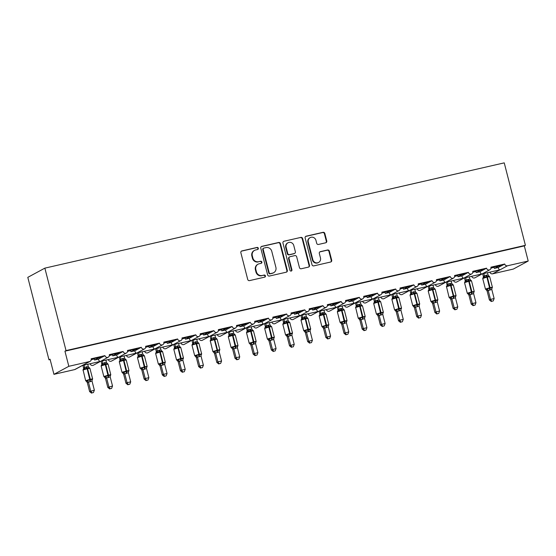 <?xml version="1.0" encoding="UTF-8"?>
<svg xmlns="http://www.w3.org/2000/svg" width="556" height="556" viewBox="0 0 556 556"><rect width="100%" height="100%" fill="white"/><g stroke="black" fill="none" stroke-linecap="round" stroke-linejoin="round"><path stroke-width="0.83" d="M258.331 248.247A1.077 1.022 61.6 0 0 257.067 247.434L241.902 250.909A1.536 1.46 61.6 0 0 240.859 252.723L247.719 279.453A1.536 1.46 61.6 0 0 249.533 280.613L264.691 277.138A1.077 1.022 61.6 0 0 265.42 275.866A1.077 1.022 61.6 0 0 264.156 275.06L262.196 275.505A4.921 4.67 61.6 0 1 256.406 271.801L255.836 269.577A4.921 4.67 61.6 0 1 259.186 263.773L261.146 263.329A1.077 1.022 61.6 0 0 261.876 262.057A1.077 1.022 61.6 0 0 260.611 261.25L258.651 261.695A4.921 4.67 61.6 0 1 252.862 257.991L252.292 255.767A4.921 4.67 61.6 0 1 255.635 249.964L257.602 249.519A1.077 1.022 61.6 0 0 258.331 248.247M257.609 249.512A1.077 1.022 61.6 0 0 256.629 247.67L241.464 251.145A1.536 1.46 61.6 0 0 241.346 251.18M264.705 277.131A1.077 1.022 61.6 0 0 263.718 275.296L262.196 275.505M261.153 263.322A1.077 1.022 61.6 0 0 260.173 261.487L258.651 261.695M325.712 242.791A1.536 1.46 61.6 0 0 326.761 240.977L324.836 233.478A1.536 1.46 61.6 0 0 323.022 232.325L306.189 236.182A1.536 1.46 61.6 0 0 305.14 237.989L312.006 264.719A1.536 1.46 61.6 0 0 313.813 265.879L330.653 262.022A1.536 1.46 61.6 0 0 331.696 260.208L329.367 251.152A1.536 1.46 61.6 0 0 327.56 249.991L320.353 251.646A1.536 1.46 61.6 0 0 319.311 253.46L320.464 257.949A4.114 3.899 61.6 0 1 318.602 262.446A4.114 3.899 61.6 0 1 312.833 259.701L308.309 242.103A4.114 3.899 61.6 0 1 310.172 237.607A4.114 3.899 61.6 0 1 315.947 240.352L316.698 243.285A1.536 1.46 61.6 0 0 318.505 244.445L325.712 242.791M82.344 365.535L75.199 369.392A2.349 2.231 -118.4 0 1 74.664 369.594L53.946 374.341L50.061 359.211L48.97 359.802L27.8 277.354L44.862 268.138L66.032 350.593L64.941 351.183L68.826 366.307L89.537 361.56A2.349 2.231 -118.4 0 0 91.135 358.794L104.945 355.631A2.349 2.231 61.6 0 0 108.246 357.195A2.349 2.231 61.6 0 0 109.31 354.631L123.119 351.461A2.349 2.231 61.6 0 0 126.414 353.032A2.349 2.231 61.6 0 0 127.477 350.468L141.293 347.298A2.349 2.231 61.6 0 0 144.588 348.869A2.349 2.231 61.6 0 0 145.651 346.298L159.461 343.135A2.349 2.231 61.6 0 0 162.762 344.706A2.349 2.231 61.6 0 0 163.825 342.135L177.635 338.972A2.349 2.231 61.6 0 0 180.929 340.543A2.349 2.231 61.6 0 0 181.993 337.972L195.802 334.809A2.349 2.231 61.6 0 0 199.104 336.373A2.349 2.231 61.6 0 0 200.167 333.808L213.977 330.646A2.349 2.231 61.6 0 0 217.271 332.21A2.349 2.231 61.6 0 0 218.334 329.645L232.151 326.476A2.349 2.231 61.6 0 0 235.445 328.047A2.349 2.231 61.6 0 0 236.508 325.482L250.318 322.313A2.349 2.231 61.6 0 0 253.619 323.884A2.349 2.231 61.6 0 0 254.683 321.312L268.492 318.15A2.349 2.231 61.6 0 0 271.787 319.721A2.349 2.231 61.6 0 0 272.85 317.149L286.66 313.987A2.349 2.231 61.6 0 0 289.961 315.558A2.349 2.231 61.6 0 0 291.024 312.986L304.834 309.824A2.349 2.231 61.6 0 0 308.135 311.388A2.349 2.231 61.6 0 0 309.199 308.823L323.008 305.654A2.349 2.231 61.6 0 0 326.302 307.225A2.349 2.231 61.6 0 0 327.366 304.66L341.175 301.491A2.349 2.231 61.6 0 0 344.477 303.062A2.349 2.231 61.6 0 0 345.54 300.49L359.35 297.328A2.349 2.231 61.6 0 0 362.644 298.899A2.349 2.231 61.6 0 0 363.707 296.327L377.517 293.165A2.349 2.231 61.6 0 0 380.818 294.736A2.349 2.231 61.6 0 0 381.882 292.164L395.691 289.002A2.349 2.231 61.6 0 0 398.993 290.566A2.349 2.231 61.6 0 0 400.056 288.001L413.866 284.839A2.349 2.231 61.6 0 0 417.16 286.403A2.349 2.231 61.6 0 0 418.223 283.838L432.033 280.669A2.349 2.231 61.6 0 0 435.334 282.24A2.349 2.231 61.6 0 0 436.397 279.675L450.207 276.506A2.349 2.231 61.6 0 0 453.501 278.076A2.349 2.231 61.6 0 0 454.565 275.505L468.381 272.343A2.349 2.231 61.6 0 0 471.676 273.913A2.349 2.231 61.6 0 0 472.739 271.342L486.549 268.18A2.349 2.231 61.6 0 0 489.85 269.75A2.349 2.231 61.6 0 0 490.913 267.179L504.723 264.017A2.349 2.231 61.6 0 0 507.482 265.782L528.2 261.035L513.327 269.069L492.609 273.816L500.046 269.799C499.295 269.896 498.676 269.139 498.197 267.54L504.723 264.017M44.862 268.138L504.236 162.866L525.406 245.314L66.032 350.593M280.453 243.646A1.536 1.46 61.6 0 0 278.646 242.492L261.813 246.35A1.536 1.46 61.6 0 0 260.764 248.164L267.631 274.893A1.536 1.46 61.6 0 0 269.438 276.047L286.27 272.19A1.536 1.46 61.6 0 0 287.32 270.376L280.453 243.646L280.015 243.882A1.536 1.46 61.6 0 0 278.209 242.729L261.376 246.586A1.536 1.46 61.6 0 0 261.25 246.621M283.998 241.262L300.838 237.405A1.536 1.46 61.6 0 1 302.645 238.566L309.504 265.295A1.536 1.46 61.6 0 1 308.462 267.109L301.255 268.756A1.536 1.46 61.6 0 1 299.448 267.603L296.668 256.761A1.536 1.46 61.6 0 0 294.854 255.6L290.079 256.698A1.536 1.46 61.6 0 0 289.03 258.505L291.928 269.792A1.077 1.022 61.6 0 1 291.441 270.974A1.077 1.022 61.6 0 1 289.933 270.251L282.955 243.076A1.536 1.46 61.6 0 1 283.998 241.262L300.838 237.405M490.913 268.374L492.248 267.658L490.983 267.943M500.595 265.4L490.983 267.617M500.678 265.726L498.35 266.255L494.347 268.423L498.197 267.54M494.013 266.908L494.124 267.339A3.447 1.056 77.1 0 1 494.347 268.423M482.205 273.872L489.85 269.75M464.038 278.042L481.878 273.962C481.128 274.059 480.509 273.309 480.023 271.703L486.549 268.18M471.703 276.311A2.349 2.231 61.6 0 0 474.97 277.778L482.115 273.92M482.017 273.948L500.046 269.799L507.482 265.782M489.871 272.148A2.349 2.231 61.6 0 0 492.609 273.816M472.739 272.544L474.073 271.821L472.808 272.106M482.427 269.57L472.808 271.78M482.511 269.889L480.182 270.418L476.172 272.586L480.023 271.703M475.839 271.078L475.95 271.502A3.447 1.056 77.1 0 1 476.172 272.586M463.843 278.111L471.676 273.913M445.863 282.205L463.704 278.132C462.953 278.222 462.335 277.472 461.855 275.866L468.381 272.343M453.529 280.474A2.349 2.231 61.6 0 0 456.803 281.948L463.947 278.09M454.565 276.707L455.906 275.984L454.641 276.276M464.253 273.733L454.641 275.943M464.336 274.052L462.008 274.588L457.998 276.749L461.855 275.866M457.671 275.241L457.776 275.665A3.447 1.056 77.1 0 1 457.998 276.749M445.669 282.274L453.501 278.076M427.696 286.368L445.53 282.295C444.779 282.385 444.168 281.635 443.681 280.029L450.207 276.506M435.362 284.637A2.349 2.231 61.6 0 0 438.628 286.111L445.773 282.253M436.397 280.87L437.732 280.148L436.467 280.439M446.079 277.896L436.467 280.106M446.162 278.215L443.841 278.751L439.831 280.912L443.681 280.029M439.497 279.404L439.608 279.828A3.447 1.056 77.1 0 1 439.831 280.912M427.501 286.437L435.334 282.24M409.522 290.531L427.362 286.458C426.612 286.555 425.993 285.798 425.507 284.192L432.033 280.669M417.188 288.8A2.349 2.231 61.6 0 0 420.454 290.274L427.599 286.416M418.223 285.033L419.565 284.311L418.293 284.602M427.911 282.059L418.293 284.276M427.995 282.378L425.667 282.914L421.656 285.075L425.507 284.192M421.33 283.567L421.434 283.991A3.447 1.056 77.1 0 1 421.656 285.075M409.327 290.6L417.16 286.403M391.348 294.694L409.188 290.621C408.438 290.719 407.819 289.961 407.339 288.362L413.866 284.839M399.013 292.963A2.349 2.231 61.6 0 0 402.287 294.437L409.431 290.579M400.056 289.196L401.39 288.474L400.125 288.766M409.737 286.222L400.125 288.439M409.821 286.542L407.492 287.077L403.489 289.245L407.339 288.362M403.156 287.73L403.267 288.154A3.447 1.056 77.1 0 1 403.489 289.245M391.16 294.77L391.758 294.478M373.18 298.857L391.021 294.784C390.27 294.882 389.652 294.124 389.165 292.525L395.691 289.002M380.846 297.133A2.349 2.231 61.6 0 0 384.113 298.6L391.257 294.743M381.882 293.359L383.216 292.644L381.951 292.929M391.57 290.385L381.951 292.602M391.653 290.712L389.325 291.24L385.315 293.408L389.165 292.525M384.981 291.893L385.093 292.324A3.447 1.056 77.1 0 1 385.315 293.408M372.986 298.933L380.818 294.736M355.006 303.027L372.847 298.947C372.096 299.045 371.477 298.294 370.998 296.689L377.517 293.165M362.672 301.296A2.349 2.231 61.6 0 0 365.945 302.763L373.09 298.906M363.707 297.529L365.049 296.807L363.784 297.099M373.396 294.555L363.784 296.765M373.479 294.875L371.151 295.403L367.141 297.571L370.998 296.689M366.814 296.063L366.918 296.487A3.447 1.056 77.1 0 1 367.141 297.571M354.811 303.096L362.644 298.899M336.839 307.19L354.672 303.117C353.922 303.208 353.31 302.457 352.824 300.852L359.35 297.328M344.498 305.459A2.349 2.231 61.6 0 0 347.771 306.933L354.916 303.076M345.54 301.693L346.875 300.97L345.61 301.262M355.221 298.718L345.61 300.928M355.305 299.038L352.984 299.573L348.973 301.734L352.824 300.852M348.64 300.226L348.751 300.65A3.447 1.056 77.1 0 1 348.973 301.734M336.644 307.26L344.477 303.062M318.664 311.353L336.505 307.28C335.755 307.371 335.136 306.62 334.649 305.015L341.175 301.491M326.33 309.623A2.349 2.231 61.6 0 0 329.597 311.096L336.741 307.239M327.366 305.856L328.7 305.133L327.435 305.425M337.054 302.881L327.435 305.091M337.138 303.201L334.809 303.736L330.799 305.897L334.649 305.015M330.466 304.389L330.577 304.813A3.447 1.056 77.1 0 1 330.799 305.897M318.47 311.423L326.302 307.225M300.49 315.516L318.331 311.443C317.58 311.541 316.962 310.783 316.482 309.178L323.008 305.654M308.156 313.786A2.349 2.231 61.6 0 0 311.43 315.259L318.574 311.402M309.199 310.019L310.533 309.296L309.268 309.588M318.88 307.044L309.268 309.261M318.963 307.364L316.635 307.899L312.625 310.067L316.482 309.178M312.298 308.552L312.409 308.976A3.447 1.056 77.1 0 1 312.625 310.067M300.296 315.586L308.135 311.388M282.323 319.679L300.157 315.606C299.406 315.704 298.794 314.946 298.308 313.348L304.834 309.824M289.989 317.949A2.349 2.231 61.6 0 0 293.255 319.422L300.4 315.565M291.024 314.182L292.359 313.459L291.094 313.751M300.713 311.207L291.094 313.424M300.789 311.527L298.468 312.062L294.458 314.23L298.308 313.348M294.124 312.715L294.235 313.139A3.447 1.056 77.1 0 1 294.458 314.23M282.128 319.756L289.961 315.558M264.149 323.842L281.989 319.769C281.239 319.867 280.62 319.109 280.141 317.511L286.66 313.987M271.815 322.119A2.349 2.231 61.6 0 0 275.088 323.585L282.226 319.728M272.85 318.345L274.191 317.629L272.926 317.914M282.538 315.37L272.926 317.587M282.622 315.697L280.293 316.225L276.283 318.393L280.141 317.511M275.957 316.885L276.061 317.309A3.447 1.056 77.1 0 1 276.283 318.393M263.954 323.919L271.787 319.721M245.974 328.012L263.815 323.94C263.064 324.03 262.446 323.279 261.966 321.674L268.492 318.15M253.64 326.282A2.349 2.231 61.6 0 0 256.914 327.755L264.058 323.891M254.683 322.515L256.017 321.792L254.752 322.084M264.364 319.54L254.752 321.75M264.447 319.86L262.126 320.388L258.116 322.556L261.966 321.674M257.782 321.048L257.894 321.472A3.447 1.056 77.1 0 1 258.116 322.556M245.787 328.082L253.619 323.884M227.807 332.175L245.648 328.103C244.897 328.193 244.279 327.442 243.792 325.837L250.318 322.313M235.473 330.445A2.349 2.231 61.6 0 0 238.739 331.918L245.884 328.061M236.508 326.678L237.843 325.955L236.578 326.247M246.197 323.703L236.578 325.913M246.28 324.023L243.952 324.558L239.942 326.719L243.792 325.837M239.608 325.211L239.719 325.635A3.447 1.056 77.1 0 1 239.942 326.719M227.612 332.245L235.445 328.047M209.633 336.338L227.474 332.266C226.723 332.356 226.104 331.605 225.625 330L232.151 326.476M217.299 334.608A2.349 2.231 61.6 0 0 220.572 336.081L227.717 332.224M218.341 330.841L219.676 330.118L218.411 330.41M228.023 327.866L218.411 330.076M228.106 328.186L225.778 328.721L221.768 330.883L225.625 330M221.441 329.374L221.552 329.798A3.447 1.056 77.1 0 1 221.768 330.883M209.438 336.408L210.036 336.123M191.466 340.501L209.299 336.429C208.549 336.526 207.937 335.768 207.451 334.17L213.977 330.646M199.131 338.771A2.349 2.231 61.6 0 0 202.398 340.244L209.542 336.387M200.167 335.004L201.501 334.281L200.236 334.573M209.855 332.029L200.236 334.246M209.932 332.349L207.61 332.884L203.6 335.053L207.451 334.17M203.267 333.537L203.378 333.961A3.447 1.056 77.1 0 1 203.6 335.053M191.271 340.578L199.104 336.373M173.291 344.664L191.132 340.592C190.381 340.689 189.763 339.931 189.283 338.333L195.802 334.809M180.957 342.941A2.349 2.231 61.6 0 0 184.231 344.407L191.368 340.55M181.993 339.167L183.334 338.451L182.062 338.736M191.681 336.192L182.062 338.409M191.764 336.512L189.436 337.047L185.426 339.216L189.283 338.333M185.099 337.7L185.204 338.124A3.447 1.056 77.1 0 1 185.426 339.216M173.097 344.741L180.929 340.543M155.117 348.827L172.958 344.755C172.207 344.852 171.589 344.094 171.109 342.496L177.635 338.972M162.783 347.104A2.349 2.231 61.6 0 0 166.056 348.57L173.201 344.713M163.825 343.337L165.16 342.614L163.895 342.899M173.507 340.355L163.895 342.572M173.59 340.682L171.269 341.21L167.259 343.379L171.109 342.496M166.925 341.87L167.036 342.294A3.447 1.056 77.1 0 1 167.259 343.379M154.929 348.904L162.762 344.706M136.95 352.997L154.79 348.925C154.04 349.015 153.421 348.264 152.935 346.659L159.461 343.135M144.616 351.267A2.349 2.231 61.6 0 0 147.882 352.74L155.027 348.876M145.651 347.5L146.986 346.777L145.721 347.069M155.339 344.525L145.721 346.735M155.423 344.845L153.095 345.38L149.084 347.542L152.935 346.659M148.751 346.034L148.862 346.457A3.447 1.056 77.1 0 1 149.084 347.542M136.755 353.067L144.588 348.869M118.775 357.16L136.616 353.088C135.866 353.178 135.247 352.428 134.767 350.822L141.293 347.298M126.441 355.43A2.349 2.231 61.6 0 0 129.715 356.903L136.859 353.046M127.477 351.663L128.818 350.94L127.553 351.232M137.165 348.688L127.553 350.899M137.249 349.008L134.92 349.543L130.91 351.705L134.767 350.822M130.584 350.197L130.688 350.621A3.447 1.056 77.1 0 1 130.91 351.705M118.581 357.23L126.414 353.032M100.608 361.324L118.442 357.251C117.691 357.348 117.08 356.591 116.593 354.985L123.119 351.461M108.274 359.593A2.349 2.231 61.6 0 0 111.541 361.066L118.685 357.209M109.31 355.826L110.644 355.103L109.379 355.395M118.991 352.851L109.379 355.069M119.074 353.171L116.753 353.706L112.743 355.868L116.593 354.985M112.409 354.36L112.52 354.784A3.447 1.056 77.1 0 1 112.743 355.868M100.414 361.393L101.011 361.108M90.072 361.358L82.1 365.577L100.275 361.414C99.524 361.511 98.905 360.754 98.419 359.155L104.945 355.631M90.1 363.756A2.349 2.231 61.6 0 0 93.366 365.229L100.511 361.372M91.135 359.989L92.477 359.266L91.205 359.558M100.824 357.015L91.205 359.232M100.907 357.334L98.579 357.869L94.569 360.038L98.419 359.155M94.242 358.523L94.346 358.947A3.447 1.056 77.1 0 1 94.569 360.038M525.406 245.314L524.315 245.905L528.2 261.035M524.315 245.905L64.941 351.183M53.946 374.341L68.826 366.307M50.144 359.537L48.97 359.802M254.516 250.388L254.078 250.624A4.921 4.67 61.6 0 0 251.854 256.003L252.292 255.767M258.213 261.932A4.921 4.67 61.6 0 1 252.424 258.227L251.854 256.003M258.067 264.197L257.63 264.434A4.921 4.67 61.6 0 0 255.399 269.813L255.836 269.577M261.758 275.741A4.921 4.67 61.6 0 1 255.968 272.037L255.399 269.813M286.396 272.155A1.536 1.46 61.6 0 0 286.882 270.612L280.015 243.882M263.912 248.066A1.077 1.022 61.6 0 0 263.183 249.338L269.208 272.801A1.077 1.022 61.6 0 0 270.473 273.608L272.537 273.135A4.921 4.67 61.6 0 0 275.887 267.339L271.766 251.298A4.921 4.67 61.6 0 0 265.983 247.594L263.912 248.066M263.669 248.164L263.231 248.4A1.077 1.022 61.6 0 0 262.745 249.575L263.183 249.338M273.656 272.718L273.218 272.954A4.921 4.67 61.6 0 1 272.106 273.371L270.035 273.844A1.077 1.022 61.6 0 1 268.77 273.038L262.745 249.575M308.58 267.075A1.536 1.46 61.6 0 0 309.073 265.532L302.207 238.802A1.536 1.46 61.6 0 0 300.4 237.641M289.725 256.83L289.287 257.067A1.536 1.46 61.6 0 0 288.592 258.742L291.49 270.028L291.928 269.792M291.205 271.057A1.077 1.022 61.6 0 0 291.49 270.028M293.776 245.509A4.114 3.899 61.6 0 0 288.001 242.763A4.114 3.899 61.6 0 0 286.145 247.26L287.737 253.46A1.536 1.46 61.6 0 0 289.544 254.62L294.326 253.522A1.536 1.46 61.6 0 0 295.368 251.708L293.776 245.509M288.001 242.763L287.563 243A4.114 3.899 61.6 0 0 285.708 247.496L286.145 247.26M294.673 253.39L294.235 253.626A1.536 1.46 61.6 0 1 293.888 253.758L289.106 254.856A1.536 1.46 61.6 0 1 287.299 253.696L285.708 247.496M310.172 237.607L309.734 237.843A4.114 3.899 61.6 0 0 307.871 242.34L308.309 242.103M318.602 262.446L318.164 262.682A4.114 3.899 61.6 0 1 312.396 259.937L307.871 242.34M330.771 261.987A1.536 1.46 61.6 0 0 331.258 260.444L328.937 251.388A1.536 1.46 61.6 0 0 327.123 250.228L319.922 251.882A1.536 1.46 61.6 0 0 319.797 251.917M325.837 242.757A1.536 1.46 61.6 0 0 326.323 241.214L324.398 233.715A1.536 1.46 61.6 0 0 322.584 232.561L305.751 236.418A1.536 1.46 61.6 0 0 305.633 236.453M87.299 382.535L89.627 391.598L94.353 390.173L92.011 381.041L87.313 382.542L86.395 381.326A1.724 1.598 -66.6 0 1 87.313 382.542M91.99 392.897L93.443 392.564L91.99 392.897L90.718 391.007L88.397 381.944M82.907 365.41L83.546 367.898L88.293 366.543L87.716 364.305M84.081 365.139L84.637 367.307M83.581 368.628L83.546 367.898A1.724 1.515 -156.2 0 1 83.532 368.948L83.532 368.962M85.666 380.686L86.395 381.326A1.724 1.598 -66.6 0 0 86.263 381.277L87.521 380.116L89.919 380.089L87.153 368.753L83.08 369.976L85.666 380.686L90.308 379.241L87.584 368.656L86.854 368.142L83.198 369.406M90.037 381.736A1.724 0.528 77.1 0 1 89.919 380.089L92.213 379.046L92.199 379.852M89.113 367.843L87.285 368.037L87.584 368.656L89.905 368.322L92.63 378.914L92.046 380.068L92.213 379.046M89.419 368.155L88.293 366.543M84.651 367.377L84.727 369.233M92.011 381.041L92.046 380.054A1.724 1.515 -156.2 0 1 92.046 380.068L92.046 380.068A1.724 1.515 -156.2 0 1 92.379 379.609M88.376 381.875L87.521 380.116M93.443 392.564L94.353 390.173M89.627 391.598L91.552 393.134M105.473 378.372L107.801 387.428L112.527 386.01L110.185 376.878L105.487 378.372L104.57 377.163A1.724 1.598 -66.6 0 1 105.487 378.372M110.157 388.734L111.61 388.401L110.157 388.734L108.893 386.837L106.564 377.781M101.074 361.24L101.713 363.735L106.46 362.38L105.883 360.142M102.248 360.976L102.811 363.144M101.755 364.458L101.713 363.735A1.724 1.515 -156.2 0 1 101.699 364.785L101.699 364.792M103.84 376.523L104.57 377.163A1.724 1.598 -66.6 0 0 104.438 377.107L105.696 375.953L108.093 375.925L105.32 364.59L101.116 365.931L103.84 376.523L108.476 375.078L105.758 364.486L105.021 363.978L101.366 365.243M108.205 377.566A1.724 0.528 77.1 0 1 108.093 375.925L110.387 374.876L110.366 375.689M107.28 363.68L105.459 363.874L105.758 364.486L108.079 364.159L110.797 374.751L110.213 375.898L110.387 374.876M107.586 363.992L106.46 362.38M102.825 363.214L102.902 365.07M110.185 376.878L110.213 375.898A1.724 1.515 -156.2 0 1 110.547 375.439M106.55 377.712L105.696 375.953M111.61 388.401L112.527 386.01M107.801 387.428L109.727 388.971M128.332 384.571L129.784 384.238L128.332 384.571L127.067 382.674L130.702 381.84L128.36 372.715L123.654 374.209L122.744 372.993A1.724 1.598 -66.6 0 1 122.744 372.993A1.724 1.598 -66.6 0 1 123.654 374.209L125.969 383.265L127.067 382.674L124.739 373.618M119.248 357.077L119.887 359.572L124.634 358.217L124.057 355.979M120.423 356.813L120.979 358.981A1.724 1.598 -66.6 0 1 120.36 360.635L119.54 361.08M119.929 360.295L119.887 359.572A1.724 1.515 -156.2 0 1 119.874 360.622L119.29 361.768L123.495 360.427L123.196 359.808L121.069 360.9L120.36 360.635M126.379 373.403A1.724 0.528 77.1 0 1 126.261 371.762L126.698 371.658L126.65 370.915L122.146 372.242L122.737 372.993A1.724 1.598 -66.6 0 0 122.605 372.944L123.87 371.79L126.261 371.762L123.495 360.427L123.932 360.323L126.65 370.915L128.971 370.588L126.254 359.996L123.932 360.323L123.196 359.808A1.724 0.528 77.1 0 1 122.542 358.46M126.817 373.305A1.724 0.528 77.1 0 1 126.698 371.658L128.554 370.713L128.54 371.526M125.454 359.517L123.634 359.711A1.724 0.528 77.1 0 1 122.973 358.363M125.76 359.829L124.634 358.217M120.999 359.051L121.069 360.9M128.36 372.715L128.554 370.713M124.718 373.549L123.87 371.79M129.784 384.238L130.702 381.84M125.969 383.265L127.894 384.808M146.506 380.408L147.959 380.075L146.506 380.408L145.234 378.511L148.869 377.677L146.527 368.552L141.829 370.046L140.911 368.83A1.724 1.598 -66.6 0 1 141.829 370.046L144.143 379.102L145.234 378.511L142.913 369.448M137.415 352.914L138.062 355.409L142.809 354.054L142.232 351.816M138.597 352.643L139.153 354.818M138.096 356.132L138.062 355.409M140.181 368.197L140.911 368.83A1.724 1.598 -66.6 0 0 140.779 368.781L142.037 367.627L144.435 367.599L141.662 356.257L137.457 357.605L140.181 368.197L144.817 366.752L142.1 356.16L141.37 355.645L137.714 356.917M144.546 369.24A1.724 0.528 77.1 0 1 144.435 367.599L146.728 366.55L146.708 367.363M143.629 355.353L141.801 355.548L142.1 356.16L144.421 355.833L147.145 366.418L146.562 367.572A1.724 1.515 -156.2 0 1 146.888 367.113M143.934 355.666L142.809 354.054M139.167 354.888L139.243 356.737M146.527 368.552L146.728 366.55M142.892 369.386L142.037 367.627M147.959 380.075L148.869 377.677M144.143 379.102L146.068 380.645M164.673 376.238L166.126 375.912L164.673 376.238L163.408 374.348L167.043 373.514L164.701 364.388L159.996 365.883L159.085 364.666A1.724 1.598 -66.6 0 1 159.996 365.883L162.317 374.939L163.408 374.348L161.08 365.285A1.724 1.515 -156.2 0 0 159.746 364.166L160.211 363.457L162.609 363.436L159.836 352.094L155.631 353.442L158.349 364.034L162.991 362.588L160.274 351.997L159.537 351.482L155.882 352.747M155.59 348.751L156.229 351.246L160.976 349.891L160.399 347.646M156.764 348.48L157.327 350.655A1.724 1.598 -66.6 0 1 156.702 352.309M156.271 351.969L156.229 351.246M159.746 364.166L158.94 364.618A1.724 1.598 -66.6 0 1 159.085 364.666L158.349 364.034M162.72 365.077A1.724 0.528 77.1 0 1 162.609 363.436L164.896 362.387L164.882 363.2M161.796 351.183L159.975 351.385L160.274 351.997L162.595 351.663L165.313 362.255L164.729 363.409A1.724 1.515 -156.2 0 1 164.729 363.409L164.729 363.409A1.724 1.515 -156.2 0 1 165.062 362.95M162.102 351.496L160.976 349.891M157.341 350.725L157.417 352.573M164.701 364.388L164.896 362.387M161.059 365.216L160.211 363.457M166.126 375.912L167.043 373.514M162.317 374.939L164.235 376.475M182.848 372.075L184.3 371.742L182.848 372.075L181.576 370.185L185.211 369.351L182.868 360.218L178.17 361.72L177.253 360.503A1.724 1.598 -66.6 0 1 178.17 361.72L180.485 370.776L181.576 370.185L179.254 361.122A1.724 1.515 -156.2 0 0 177.92 360.003L178.379 359.294L180.776 359.266L178.01 347.931L173.806 349.279L176.523 359.871L181.166 358.425L178.441 347.834L177.711 347.319L174.056 348.584M173.764 344.588L174.403 347.083L179.15 345.728L178.573 343.483M174.938 344.317L175.494 346.492A1.724 1.598 -66.6 0 1 174.876 348.139M174.438 347.806L174.403 347.083A1.724 1.515 -156.2 0 1 174.389 348.125L173.806 349.279M177.92 360.003L177.107 360.455A1.724 1.598 -66.6 0 1 177.253 360.503L176.523 359.871M180.895 360.913A1.724 0.528 77.1 0 1 180.776 359.266L183.07 358.224L183.056 359.03M179.97 347.02L178.149 347.215L178.441 347.834L180.769 347.5L183.487 358.092L182.903 359.245L183.07 358.224M180.276 347.333L179.15 345.728M175.515 346.555L175.585 348.41M182.868 360.218L182.903 359.232A1.724 1.515 -156.2 0 1 182.903 359.245L182.903 359.245A1.724 1.515 -156.2 0 1 183.237 358.787M179.234 361.052L178.379 359.294M184.3 371.742L185.211 369.351M180.485 370.776L182.41 372.312M201.022 367.912L202.467 367.579L201.022 367.912L199.75 366.022L203.385 365.188L201.043 356.055L196.344 357.557L195.427 356.34A1.724 1.598 -66.6 0 1 196.344 357.557L198.659 366.612L199.75 366.022L197.422 356.959M191.931 340.425L192.571 342.913L197.317 341.558L196.741 339.32M193.113 340.154L193.669 342.322A1.724 1.598 -66.6 0 1 193.05 343.976L192.223 344.421M192.612 343.643L192.571 342.913A1.724 1.515 -156.2 0 1 192.557 343.962L192.557 343.976M197.408 356.889L196.553 355.131L195.281 356.285A1.724 1.598 -66.6 0 1 195.427 356.34L194.829 355.583L198.895 354.36L196.178 343.768L191.973 345.116L194.697 355.701M196.553 355.131L198.951 355.103L198.895 354.36L199.333 354.255L196.615 343.671L195.879 343.156L193.759 344.247L193.05 343.976M199.062 356.75A1.724 0.528 77.1 0 1 198.951 355.103L201.244 354.054L201.223 354.867M198.138 342.857L196.317 343.052L196.615 343.671L198.937 343.337L201.654 353.929L201.07 355.075L201.244 354.054M198.443 343.17L197.317 341.558M193.683 342.392L193.759 344.247M201.043 356.055L201.07 355.069A1.724 1.515 -156.2 0 1 201.07 355.075A1.724 1.515 -156.2 0 1 201.404 354.617M202.467 367.579L203.385 365.188M198.659 366.612L200.584 368.148M219.189 363.749L220.642 363.415L219.189 363.749L217.924 361.852L221.559 361.025L219.217 351.892L214.512 353.387L213.601 352.177A1.724 1.598 -66.6 0 1 214.512 353.387L216.826 362.442L217.924 361.852L215.596 352.796M210.105 336.255L210.745 338.75L215.492 337.395L214.915 335.157M211.28 335.991L211.836 338.159A1.724 1.598 -66.6 0 1 211.217 339.813L210.397 340.258M210.787 339.473L210.745 338.75A1.724 1.515 -156.2 0 1 210.731 339.799L210.731 339.806M212.865 351.538L213.448 352.122L214.727 350.968L217.118 350.94L217.069 350.197L214.352 339.605L210.286 340.828L212.865 351.538L217.507 350.092L214.79 339.501L214.053 338.986L211.926 340.084L211.217 339.813M217.236 352.58A1.724 0.528 77.1 0 1 217.118 350.94L219.411 349.891L219.398 350.704M216.312 338.694L214.491 338.889L214.79 339.501L217.111 339.174L219.828 349.766L219.245 350.912L219.411 349.891M216.618 339.007L215.492 337.395M211.857 338.229L211.926 340.084M219.217 351.892L219.245 350.912A1.724 1.515 -156.2 0 1 219.578 350.454M215.575 352.726L214.727 350.968M220.642 363.415L221.559 361.025M216.826 362.442L218.751 363.985M237.363 359.586L238.816 359.252L237.363 359.586L236.091 357.689L239.726 356.855L237.384 347.729L232.686 349.224L231.769 348.007A1.724 1.598 -66.6 0 1 232.686 349.224L235 358.279L236.091 357.689L233.77 348.633A1.724 1.515 -156.2 0 0 232.436 347.507L232.894 346.805L235.292 346.777L232.519 335.442L228.321 336.783L231.039 347.375L235.674 345.929L232.957 335.337L232.227 334.823L228.572 336.095M228.273 332.092L228.919 334.587L233.666 333.232L233.089 330.994M229.454 331.821L230.01 333.996A1.724 1.598 -66.6 0 1 229.392 335.65M228.954 335.31L228.919 334.587A1.724 1.515 -156.2 0 1 228.898 335.636L228.321 336.783M231.039 347.375L231.623 347.959L232.436 347.507M235.403 348.417A1.724 0.528 77.1 0 1 235.292 346.777L237.586 345.728L237.565 346.541M234.486 334.531L232.658 334.726L232.957 335.337L235.278 335.011L238.003 345.603L237.419 346.749L237.586 345.728M234.792 334.844L233.666 333.232M230.024 334.066L230.101 335.914M237.384 347.729L237.419 346.749A1.724 1.515 -156.2 0 1 237.746 346.291M233.749 348.563L232.894 346.805M238.816 359.252L239.726 356.855M235 358.279L236.925 359.822M255.531 355.423L256.983 355.089L255.531 355.423L254.266 353.526L257.901 352.692L255.558 343.566L250.853 345.061L249.943 343.844A1.724 1.598 -66.6 0 1 250.853 345.061L253.175 354.116L254.266 353.526L251.937 344.463A1.724 1.515 -156.2 0 0 250.603 343.344L251.069 342.642L253.466 342.614L250.693 331.272L246.489 332.62L249.206 343.212L253.849 341.766L251.131 331.174L250.395 330.66L246.739 331.932M246.447 327.929L247.086 330.424L251.833 329.069L251.256 326.824M247.622 327.658L248.184 329.833M247.128 331.147L247.086 330.424M249.206 343.212L249.797 343.796L250.603 343.344M253.578 344.254A1.724 0.528 77.1 0 1 253.466 342.614L255.753 341.565L255.739 342.378M252.653 330.368L250.832 330.563L251.131 331.174L253.453 330.848L256.17 341.433L255.586 342.586A1.724 1.515 -156.2 0 1 255.586 342.586L255.586 342.586A1.724 1.515 -156.2 0 1 255.92 342.128M252.959 330.681L251.833 329.069M248.198 329.903L248.275 331.751M255.558 343.566L255.753 341.565M251.924 344.4L251.069 342.642M256.983 355.089L257.901 352.692M253.175 354.116L255.093 355.659M269.014 340.891L271.342 349.953L276.068 348.529L273.726 339.403L269.028 340.897L268.11 339.681A1.724 1.598 -66.6 0 1 269.028 340.897M273.705 351.253L275.157 350.926L273.705 351.253L272.44 349.363L270.112 340.3A1.724 1.515 -156.2 0 0 268.777 339.181L269.236 338.472L271.634 338.444L268.868 327.109L264.663 328.457L267.38 339.049L272.023 337.603L269.299 327.011L268.569 326.497L264.913 327.762M264.621 323.766L265.261 326.261L270.007 324.906L269.431 322.661M265.796 323.495L266.352 325.67A1.724 1.598 -66.6 0 1 265.733 327.324M265.295 326.984L265.261 326.261M268.777 339.181L267.964 339.633L267.38 339.049M271.752 340.091A1.724 0.528 77.1 0 1 271.634 338.444L273.927 337.402L273.913 338.215M270.828 326.198L269.007 326.4L269.299 327.011L271.627 326.678L274.344 337.27L273.76 338.423A1.724 1.515 -156.2 0 1 273.76 338.423L273.76 338.423A1.724 1.515 -156.2 0 1 274.094 337.965M271.133 326.511L270.007 324.906M266.373 325.74L266.442 327.588M273.726 339.403L273.927 337.402M270.091 340.23L269.236 338.472M275.157 350.926L276.068 348.529M271.342 349.953L273.267 351.489M287.188 336.727L289.516 345.79L294.242 344.366L291.9 335.233L287.202 336.734L286.284 335.518A1.724 1.598 -66.6 0 1 287.202 336.734M291.879 347.09L293.325 346.756L291.879 347.09L290.607 345.2L288.279 336.137A1.724 1.515 -156.2 0 0 286.952 335.018L287.41 334.309L289.808 334.281L287.035 322.946L282.83 324.294L285.555 334.886L290.19 333.433L287.473 322.848L286.736 322.334L283.087 323.599M282.789 319.603L283.428 322.098L288.175 320.742L287.598 318.498M283.97 319.332L284.526 321.507M283.47 322.821L283.428 322.098M285.555 334.886L286.138 335.463L286.952 335.018M289.919 335.928A1.724 0.528 77.1 0 1 289.808 334.281L292.102 333.239L292.081 334.045M288.995 322.035L287.174 322.23L287.473 322.848L289.794 322.515L292.512 333.107L291.935 334.26L292.102 333.239M289.308 322.348L288.175 320.742M284.54 321.57L284.616 323.425M291.9 335.233L291.935 334.246A1.724 1.515 -156.2 0 1 291.928 334.26A1.724 1.515 -156.2 0 1 291.935 334.26A1.724 1.515 -156.2 0 1 292.261 333.802M288.265 336.067L287.41 334.309M293.325 346.756L294.242 344.366M289.516 345.79L291.441 347.326M305.362 332.564L307.683 341.627L312.416 340.202L310.074 331.07L305.369 332.571L304.459 331.355A1.724 1.598 -66.6 0 1 305.369 332.571M310.046 342.927L311.499 342.593L310.046 342.927L308.782 341.036L306.453 331.974M300.963 315.44L301.602 317.928L306.349 316.572L305.772 314.335M302.137 315.169L302.693 317.337M301.644 318.657L301.602 317.928A1.724 1.515 -156.2 0 1 301.588 318.977L301.005 320.131L305.209 318.783L304.91 318.171L301.255 319.436M308.094 331.758A1.724 0.528 77.1 0 1 307.982 330.118L308.413 330.021L308.365 329.27L303.861 330.598L304.459 331.355A1.724 1.598 -66.6 0 0 304.32 331.3L305.585 330.146L307.982 330.118L305.209 318.783L305.647 318.685L308.365 329.27L310.686 328.943L307.968 318.352L305.647 318.685L304.91 318.171A1.724 0.528 77.1 0 1 304.257 316.816M308.531 331.661A1.724 0.528 77.1 0 1 308.413 330.021L310.269 329.069L310.255 329.882M307.169 317.872L305.348 318.067A1.724 0.528 77.1 0 1 304.695 316.718M307.475 318.185L306.349 316.572M302.714 317.406L302.784 319.262M310.074 331.07L310.269 329.069M306.432 331.904L305.585 330.146M311.499 342.593L312.416 340.202M307.683 341.627L309.609 343.163M323.529 328.401L325.858 337.457L330.584 336.039L328.242 326.907L323.543 328.401L322.626 327.185A1.724 1.598 -66.6 0 1 323.543 328.401M328.221 338.764L329.673 338.43L328.221 338.764L326.949 336.866L324.628 327.811M319.137 311.27L319.776 313.765L324.523 312.409L323.946 310.172M320.312 311.006L320.868 313.174M319.811 314.487L319.776 313.765A1.724 1.515 -156.2 0 1 319.763 314.814A1.724 1.515 -156.2 0 1 319.756 314.814L319.763 314.821M321.896 326.553L322.626 327.185A1.724 1.598 -66.6 0 0 322.494 327.136L323.752 325.983L326.15 325.955L323.377 314.62L319.179 315.961L321.896 326.553L326.532 325.107L323.814 314.515L323.085 314.001L319.429 315.273M326.261 327.595A1.724 0.528 77.1 0 1 326.15 325.955L328.443 324.906L328.422 325.719M325.343 313.709L323.516 313.904L323.814 314.515L326.136 314.189L328.86 324.78L328.276 325.927L328.443 324.906M325.649 314.022L324.523 312.409M320.881 313.243L320.958 315.099M328.242 326.907L328.276 325.927A1.724 1.515 -156.2 0 1 328.61 325.469M324.607 327.741L323.752 325.983M329.673 338.43L330.584 336.039M325.858 337.457L327.783 339M341.704 324.231L344.032 333.294L348.758 331.869L346.416 322.744L341.718 324.238L340.8 323.022A1.724 1.598 -66.6 0 1 341.718 324.238M346.388 334.601L347.841 334.267L346.388 334.601L345.123 332.703L342.795 323.641M337.304 307.107L337.944 309.602L342.691 308.246L342.114 306.008M338.479 306.836L339.042 309.011M337.985 310.324L337.944 309.602A1.724 1.515 -156.2 0 1 337.93 310.651L337.346 311.798L341.551 310.456L341.252 309.838L337.596 311.11M344.435 323.432A1.724 0.528 77.1 0 1 344.324 321.792L344.755 321.688L344.706 320.944L340.202 322.265L340.8 323.022A1.724 1.598 -66.6 0 0 340.668 322.973L341.926 321.82L344.324 321.792L341.551 310.456L341.989 310.352L344.706 320.944L347.027 320.61L344.31 310.026L341.989 310.352L341.252 309.838A1.724 0.528 77.1 0 1 340.599 308.49M344.873 323.335A1.724 0.528 77.1 0 1 344.755 321.688L346.617 320.742L346.596 321.556M343.511 309.546L341.69 309.741A1.724 0.528 77.1 0 1 341.036 308.392M343.816 309.859L342.691 308.246M339.056 309.08L339.132 310.929M346.416 322.744L346.617 320.742M342.781 323.578L341.926 321.82M347.841 334.267L348.758 331.869M344.032 333.294L345.957 334.837M364.562 330.438L366.015 330.104L364.562 330.438L363.297 328.54L366.932 327.706L364.583 318.581L359.885 320.075L358.974 318.859A1.724 1.598 -66.6 0 1 358.974 318.859A1.724 1.598 -66.6 0 1 359.885 320.075L362.199 329.131L363.297 328.54L360.969 319.478M355.479 302.944L356.118 305.439L360.865 304.083L360.288 301.839M356.653 302.672L357.209 304.848M356.16 306.161L356.118 305.439M358.238 318.227L358.967 318.859A1.724 1.598 -66.6 0 0 358.835 318.81L360.093 317.657L362.491 317.629L359.725 306.286L355.659 307.517L358.238 318.227L362.88 316.781L360.156 306.189L359.426 305.675L355.77 306.94M362.609 319.269A1.724 0.528 77.1 0 1 362.491 317.629L364.785 316.579L364.771 317.393M361.685 305.383L359.864 305.578L360.156 306.189L362.484 305.863L365.202 316.447L364.618 317.601A1.724 1.515 -156.2 0 1 364.951 317.142M361.991 305.696L360.865 304.083M357.23 304.917L357.299 306.766M364.583 318.581L364.785 316.579M360.948 319.415L360.093 317.657M366.015 330.104L366.932 327.706M362.199 329.131L364.124 330.667M382.736 326.268L384.189 325.934L382.736 326.268L381.465 324.377L385.099 323.543L382.757 314.411L378.059 315.912L377.142 314.696A1.724 1.598 -66.6 0 1 378.059 315.912L380.373 324.968L381.465 324.377L379.136 315.315A1.724 1.515 -156.2 0 0 377.809 314.196L378.268 313.487L380.665 313.459L377.892 302.123L373.688 303.472L376.412 314.064L381.048 312.618L378.33 302.026L377.593 301.512L373.945 302.777M373.646 298.78L374.292 301.276L379.039 299.92L378.462 297.675M374.827 298.509L375.383 300.685A1.724 1.598 -66.6 0 1 374.765 302.339M374.327 301.998L374.292 301.276M377.809 314.196L376.996 314.647A1.724 1.598 -66.6 0 1 377.142 314.696L376.412 314.064M380.777 315.106A1.724 0.528 77.1 0 1 380.665 313.459L382.959 312.416L382.938 313.23M379.859 301.213L378.031 301.415L378.33 302.026L380.651 301.693L383.369 312.284L382.792 313.438A1.724 1.515 -156.2 0 1 383.119 312.979M380.165 301.526L379.039 299.92M375.397 300.754L375.474 302.603M382.757 314.411L382.959 312.416M379.122 315.245L378.268 313.487M384.189 325.934L385.099 323.543M380.373 324.968L382.299 326.504M400.904 322.105L402.356 321.771L400.904 322.105L399.639 320.214L403.274 319.38L400.932 310.248L396.226 311.749L395.316 310.533A1.724 1.598 -66.6 0 1 396.226 311.749L398.541 320.805L399.639 320.214L397.311 311.151A1.724 1.515 -156.2 0 0 395.976 310.033L396.442 309.324L398.84 309.296L396.067 297.96L391.862 299.309L394.579 309.894L399.222 308.448L396.504 297.863L395.768 297.349L392.112 298.614M391.82 294.617L392.46 297.112L397.206 295.75L396.63 293.512M392.995 294.346L393.558 296.522A1.724 1.598 -66.6 0 1 392.932 298.169M392.501 297.835L392.46 297.112M395.976 310.033L395.17 310.477A1.724 1.598 -66.6 0 1 395.316 310.533L394.579 309.894M398.951 310.943A1.724 0.528 77.1 0 1 398.84 309.296L401.126 308.253L401.112 309.06M398.026 297.05L396.206 297.245L396.504 297.863L398.826 297.529L401.543 308.121L400.959 309.275L401.126 308.253M398.332 297.363L397.206 295.75M393.572 296.584L393.648 298.44M400.932 310.248L400.959 309.261A1.724 1.515 -156.2 0 1 400.959 309.275L400.959 309.275A1.724 1.515 -156.2 0 1 401.293 308.816M397.29 311.082L396.442 309.324M402.356 321.771L403.274 319.38M398.541 320.805L400.466 322.341M419.078 317.942L420.531 317.608L419.078 317.942L417.806 316.044L421.441 315.217L419.099 306.085L414.401 307.586L413.483 306.37A1.724 1.598 -66.6 0 1 414.401 307.586L416.715 316.635L417.806 316.044L415.485 306.988M409.994 290.454L410.634 292.942L415.381 291.587L414.804 289.349M411.169 290.183L411.725 292.352A1.724 1.598 -66.6 0 1 411.106 294.006L410.286 294.451M410.669 293.672L410.634 292.942A1.724 1.515 -156.2 0 1 410.62 293.992L410.036 295.146L414.241 293.797L413.942 293.186L411.815 294.277L411.106 294.006M415.464 306.919L414.609 305.161L413.337 306.314A1.724 1.598 -66.6 0 1 413.483 306.37L412.893 305.612L416.958 304.389L414.241 293.797L414.672 293.693L417.396 304.285L419.717 303.958L416.993 293.366L414.672 293.693L413.942 293.186A1.724 0.528 77.1 0 1 413.282 291.83M414.609 305.161L417.007 305.133L416.958 304.389L417.396 304.285L417.445 305.035L419.3 304.083L419.28 304.896M416.201 292.887L414.373 293.081A1.724 0.528 77.1 0 1 413.72 291.733M416.507 293.2L415.381 291.587M411.739 292.421L411.815 294.277M419.099 306.085L419.3 304.083M420.531 317.608L421.441 315.217M416.715 316.635L418.64 318.178M437.245 313.779L438.698 313.445L437.245 313.779L435.98 311.881L439.615 311.047L437.273 301.922L432.575 303.416L431.658 302.2A1.724 1.598 -66.6 0 1 432.575 303.416L434.889 312.472L435.98 311.881L433.652 302.825M428.162 286.284L428.801 288.779L433.548 287.424L432.971 285.186M429.336 286.02L429.899 288.189A1.724 1.598 -66.6 0 1 429.274 289.843L428.454 290.288M428.843 289.502L428.801 288.779A1.724 1.515 -156.2 0 1 428.787 289.829L428.787 289.836M433.638 302.756L432.783 300.998L431.512 302.151A1.724 1.598 -66.6 0 1 431.658 302.2L431.06 301.449L435.126 300.219L432.408 289.634L428.203 290.976L430.921 301.567M432.783 300.998L435.181 300.97L435.126 300.219L435.563 300.122L432.846 289.53L432.109 289.016L429.99 290.114L429.274 289.843M435.292 302.61A1.724 0.528 77.1 0 1 435.181 300.97L437.475 299.92L437.454 300.733M434.368 288.724L432.547 288.918L432.846 289.53L435.167 289.203L437.885 299.795L437.301 300.942L437.475 299.92M434.674 289.037L433.548 287.424M429.913 288.258L429.99 290.114M437.273 301.922L437.301 300.942A1.724 1.515 -156.2 0 1 437.635 300.483M438.698 313.445L439.615 311.047M434.889 312.472L436.814 314.015M450.735 299.246L453.057 308.309L457.79 306.884L455.44 297.759L450.742 299.253L449.832 298.037A1.724 1.598 -66.6 0 1 449.832 298.037A1.724 1.598 -66.6 0 1 450.742 299.253M455.42 309.616L456.872 309.282L455.42 309.616L454.155 307.718L451.826 298.655M446.336 282.121L446.975 284.616L451.722 283.261L451.145 281.023M447.51 281.85L448.067 284.026A1.724 1.598 -66.6 0 1 447.448 285.68L446.628 286.125M447.017 285.339L446.975 284.616A1.724 1.515 -156.2 0 1 446.961 285.659A1.724 1.515 -156.2 0 1 446.961 285.666L446.968 285.645M449.095 297.404L449.679 297.988L450.958 296.834L453.348 296.807L453.3 296.056L450.582 285.471L446.517 286.694L449.095 297.404L453.738 295.959L451.013 285.367L450.284 284.853L448.157 285.944L447.448 285.68M453.467 298.447A1.724 0.528 77.1 0 1 453.348 296.807L455.642 295.757L455.628 296.57M452.542 284.561L450.721 284.755L451.013 285.367L453.342 285.04L456.059 295.625L455.475 296.779L455.642 295.757M452.848 284.874L451.722 283.261M448.087 284.095L448.157 285.944M455.44 297.759L455.475 296.779A1.724 1.515 -156.2 0 1 455.809 296.32M451.806 298.593L450.958 296.834M456.872 309.282L457.79 306.884M453.057 308.309L454.982 309.852M473.594 305.446L475.046 305.119L473.594 305.446L472.322 303.555L475.957 302.721L473.615 293.596L468.916 295.09L467.999 293.874A1.724 1.598 -66.6 0 1 468.916 295.09L471.231 304.146L472.322 303.555L470.001 294.492A1.724 1.515 -156.2 0 0 468.666 293.373L469.125 292.671L471.523 292.644L468.75 281.301L464.545 282.65L467.269 293.241L471.905 291.796L469.188 281.204L468.458 280.69L464.802 281.955M464.503 277.958L465.15 280.453L469.896 279.098L469.32 276.853M465.685 277.687L466.241 279.863M465.184 281.176L465.15 280.453M467.269 293.241L467.853 293.825L468.666 293.373M471.634 294.284A1.724 0.528 77.1 0 1 471.523 292.644L473.816 291.594L473.795 292.407M470.717 280.398L468.889 280.592L469.188 281.204L471.509 280.877L474.233 291.462L473.649 292.616A1.724 1.515 -156.2 0 1 473.649 292.616L473.649 292.616A1.724 1.515 -156.2 0 1 473.976 292.157M471.022 280.71L469.896 279.098M466.255 279.932L466.331 281.781M473.615 293.596L473.816 291.594M469.98 294.43L469.125 292.671M475.046 305.119L475.957 302.721M471.231 304.146L473.156 305.682M491.761 301.282L493.214 300.949L491.761 301.282L490.496 299.392L494.131 298.558L491.789 289.426L487.084 290.927L486.173 289.711A1.724 1.598 -66.6 0 1 487.084 290.927L489.398 299.983L490.496 299.392L488.168 290.329A1.724 1.515 -156.2 0 0 486.834 289.21L487.299 288.501L489.697 288.474L486.924 277.138L482.719 278.486L485.437 289.078L490.079 287.633L487.362 277.041L486.625 276.527L482.969 277.791M482.677 273.795L483.317 276.29L488.064 274.935L487.487 272.69M483.852 273.524L484.415 275.7A1.724 1.598 -66.6 0 1 483.789 277.347M483.359 277.013L483.317 276.29M486.834 289.21L486.027 289.662L485.437 289.078M489.808 290.121A1.724 0.528 77.1 0 1 489.697 288.474L491.984 287.431L491.97 288.244M488.884 276.228L487.063 276.422L487.362 277.041L489.683 276.707L492.401 287.299L491.817 288.453A1.724 1.515 -156.2 0 1 491.817 288.453L491.817 288.453A1.724 1.515 -156.2 0 1 492.15 287.994M489.19 276.54L488.064 274.935M484.429 275.769L484.505 277.618M491.789 289.426L491.984 287.431M488.147 290.26L487.299 288.501M493.214 300.949L494.131 298.558M489.398 299.983L491.323 301.519M256.629 247.67L257.067 247.434M263.718 275.296L264.156 275.06M260.173 261.487L260.611 261.25M74.664 369.594L89.537 361.56M92.122 359.461L94.346 358.947M110.29 355.298L112.52 354.784M128.464 351.128L130.688 350.621M146.638 346.965L148.862 346.457M164.805 342.802L167.036 342.294M182.98 338.639L185.204 338.124M201.154 334.476L203.378 333.961M219.321 330.313L221.552 329.798M237.495 326.143L239.719 325.635M255.663 321.98L257.894 321.472M273.837 317.817L276.061 317.309M292.011 313.654L294.235 313.139M310.178 309.49L312.409 308.976M328.353 305.327L330.577 304.813M346.52 301.157L348.751 300.65M364.694 296.994L366.918 296.487M382.869 292.831L385.093 292.324M401.036 288.668L403.267 288.154M419.21 284.505L421.434 283.991M437.377 280.335L439.608 279.828M455.552 276.172L457.776 275.665M473.726 272.009L475.95 271.502M491.893 267.846L494.124 267.339M252.424 258.227L252.862 257.991M255.968 272.037L256.406 271.801M241.464 251.145L241.902 250.909M286.882 270.612L287.32 270.376M261.376 246.586L261.813 246.35M278.209 242.729L278.646 242.492M268.77 273.038L269.208 272.801M270.035 273.844L270.473 273.608M272.106 273.371L272.537 273.135M302.207 238.802L302.645 238.566M309.073 265.532L309.504 265.295M288.592 258.742L289.03 258.505M287.299 253.696L287.737 253.46M289.106 254.856L289.544 254.62M293.888 253.758L294.326 253.522M312.396 259.937L312.833 259.701M319.922 251.882L320.353 251.646M327.123 250.228L327.56 249.991M328.937 251.388L329.367 251.152M331.258 260.444L331.696 260.208M305.751 236.418L306.189 236.182M322.584 232.561L323.022 232.325M324.398 233.715L324.836 233.478M326.323 241.214L326.761 240.977M90.468 381.631A1.724 0.528 77.1 0 1 90.357 379.991L90.308 379.241L92.63 378.914M86.632 366.689A1.724 0.528 77.1 0 0 87.285 368.037L86.854 368.142A1.724 0.528 77.1 0 1 86.194 366.786M89.328 367.745A1.724 1.598 -66.6 0 1 89.175 367.69L89.175 367.69A1.724 1.598 -66.6 0 1 88.974 367.585M84.623 367.307A1.724 1.598 -66.6 0 1 84.019 368.962M87.063 380.825A1.724 1.515 -156.2 0 1 88.39 381.958M108.642 377.468A1.724 0.528 77.1 0 1 108.531 375.828L108.476 375.078L110.797 374.751M104.806 362.526A1.724 0.528 77.1 0 0 105.459 363.874L105.021 363.978A1.724 0.528 77.1 0 1 104.368 362.623M107.503 363.582A1.724 1.598 -66.6 0 1 107.35 363.527L107.35 363.527A1.724 1.598 -66.6 0 1 107.148 363.415M102.797 363.144A1.724 1.598 -66.6 0 1 102.186 364.799M105.237 376.662A1.724 1.515 -156.2 0 1 106.557 377.795M125.677 359.419A1.724 1.598 -66.6 0 1 125.517 359.364A1.724 1.598 -66.6 0 1 125.517 359.357A1.724 1.598 -66.6 0 1 125.315 359.252M128.971 370.588L128.38 371.755A1.724 1.515 -156.2 0 1 128.387 371.735L128.387 371.735A1.724 1.515 -156.2 0 1 128.721 371.276M123.404 372.492A1.724 1.515 -156.2 0 1 124.732 373.632M144.984 369.142A1.724 0.528 77.1 0 1 144.873 367.495L144.817 366.752L147.145 366.418M141.148 354.2A1.724 0.528 77.1 0 0 141.801 355.548L141.37 355.645A1.724 0.528 77.1 0 1 140.71 354.297M144.421 355.833L143.837 355.249A1.724 1.598 -66.6 0 1 143.691 355.194L143.691 355.194A1.724 1.598 -66.6 0 1 143.49 355.089M138.062 355.395A1.724 1.515 -156.2 0 1 138.041 356.452A1.724 1.515 -156.2 0 1 138.041 356.459L137.457 357.605M139.139 354.811A1.724 1.598 -66.6 0 1 138.534 356.472M141.578 368.329A1.724 1.515 -156.2 0 1 142.906 369.469M163.158 364.972A1.724 0.528 77.1 0 1 163.04 363.332L162.991 362.588L165.313 362.255M159.322 350.03A1.724 0.528 77.1 0 0 159.975 351.385L159.537 351.482A1.724 0.528 77.1 0 1 158.884 350.134M162.595 351.663L162.011 351.086A1.724 1.598 -66.6 0 1 161.865 351.031A1.724 1.598 -66.6 0 1 161.859 351.031A1.724 1.598 -66.6 0 1 161.657 350.926M156.236 351.232A1.724 1.515 -156.2 0 1 156.215 352.289L155.631 353.442M181.325 360.809A1.724 0.528 77.1 0 1 181.214 359.169L181.166 358.425L183.487 358.092M177.489 345.867A1.724 0.528 77.1 0 0 178.149 347.215L177.711 347.319A1.724 0.528 77.1 0 1 177.058 345.971M180.769 347.5L180.179 346.916A1.724 1.598 -66.6 0 1 180.033 346.868L180.033 346.868A1.724 1.598 -66.6 0 1 179.831 346.763M199.5 356.646A1.724 0.528 77.1 0 1 199.389 355.006L199.333 354.255L201.654 353.929M195.663 341.704A1.724 0.528 77.1 0 0 196.317 343.052L195.879 343.156A1.724 0.528 77.1 0 1 195.225 341.801M198.36 342.76A1.724 1.598 -66.6 0 1 198.207 342.704L198.207 342.704A1.724 1.598 -66.6 0 1 198.005 342.593M196.094 355.84A1.724 1.515 -156.2 0 1 197.415 356.973M217.674 352.483A1.724 0.528 77.1 0 1 217.556 350.843L217.507 350.092L219.828 349.766M213.831 337.541A1.724 0.528 77.1 0 0 214.491 338.889L214.053 338.986A1.724 0.528 77.1 0 1 213.4 337.638M217.111 339.174L216.52 338.59A1.724 1.598 -66.6 0 1 216.374 338.541L216.374 338.541A1.724 1.598 -66.6 0 1 216.173 338.43M214.262 351.677A1.724 1.515 -156.2 0 1 215.589 352.81M235.841 348.32A1.724 0.528 77.1 0 1 235.73 346.673L235.674 345.929L238.003 345.603M232.005 333.378A1.724 0.528 77.1 0 0 232.658 334.726L232.227 334.823A1.724 0.528 77.1 0 1 231.567 333.475M235.278 335.011L234.695 334.427A1.724 1.598 -66.6 0 1 234.549 334.378A1.724 1.598 -66.6 0 1 234.549 334.371A1.724 1.598 -66.6 0 1 234.347 334.267M254.016 344.157A1.724 0.528 77.1 0 1 253.897 342.51L253.849 341.766L256.17 341.433M250.179 329.208A1.724 0.528 77.1 0 0 250.832 330.563L250.395 330.66A1.724 0.528 77.1 0 1 249.741 329.312M253.453 330.848L252.869 330.264A1.724 1.598 -66.6 0 1 252.723 330.208L252.723 330.208A1.724 1.598 -66.6 0 1 252.514 330.104M247.093 330.41A1.724 1.515 -156.2 0 1 247.072 331.466A1.724 1.515 -156.2 0 1 247.072 331.473L246.489 332.62M248.171 329.826A1.724 1.598 -66.6 0 1 247.559 331.487M272.183 339.987A1.724 0.528 77.1 0 1 272.072 338.347L272.023 337.603L274.344 337.27M268.346 325.045A1.724 0.528 77.1 0 0 269.007 326.4L268.569 326.497A1.724 0.528 77.1 0 1 267.916 325.149M271.627 326.678L271.036 326.094A1.724 1.598 -66.6 0 1 270.89 326.045L270.89 326.045A1.724 1.598 -66.6 0 1 270.689 325.941M265.268 326.247A1.724 1.515 -156.2 0 1 265.247 327.303L264.663 328.457M290.357 335.824A1.724 0.528 77.1 0 1 290.246 334.184L290.19 333.433L292.512 333.107M286.521 320.881A1.724 0.528 77.1 0 0 287.174 322.23L286.736 322.334A1.724 0.528 77.1 0 1 286.083 320.986M289.794 322.515L289.21 321.931A1.724 1.598 -66.6 0 1 289.064 321.882L289.064 321.882A1.724 1.598 -66.6 0 1 288.863 321.778M283.435 322.077A1.724 1.515 -156.2 0 1 283.414 323.14L282.83 324.294M284.512 321.5A1.724 1.598 -66.6 0 1 283.907 323.154M307.392 317.775A1.724 1.598 -66.6 0 1 307.232 317.719L307.232 317.719A1.724 1.598 -66.6 0 1 307.03 317.608M302.686 317.337A1.724 1.598 -66.6 0 1 302.075 318.991M310.095 330.111L310.102 330.097A1.724 1.515 -156.2 0 1 310.102 330.09A1.724 1.515 -156.2 0 1 310.436 329.632M305.119 330.855A1.724 1.515 -156.2 0 1 306.446 331.988M326.699 327.498A1.724 0.528 77.1 0 1 326.587 325.858L326.532 325.107L328.86 324.78M322.862 312.555A1.724 0.528 77.1 0 0 323.516 313.904L323.085 314.001A1.724 0.528 77.1 0 1 322.424 312.653M325.559 313.612A1.724 1.598 -66.6 0 1 325.406 313.556L325.406 313.556A1.724 1.598 -66.6 0 1 325.204 313.445M320.854 313.174A1.724 1.598 -66.6 0 1 320.249 314.828M323.293 326.685A1.724 1.515 -156.2 0 1 324.621 327.825M343.733 309.449A1.724 1.598 -66.6 0 1 343.58 309.386L343.58 309.386A1.724 1.598 -66.6 0 1 343.379 309.282M339.028 309.004A1.724 1.598 -66.6 0 1 338.416 310.665M346.444 321.771A1.724 1.515 -156.2 0 1 346.444 321.764L346.444 321.764A1.724 1.515 -156.2 0 1 346.777 321.305M341.467 322.522A1.724 1.515 -156.2 0 1 342.788 323.661M363.04 319.172A1.724 0.528 77.1 0 1 362.929 317.525L362.88 316.781L365.202 316.447M359.204 304.222A1.724 0.528 77.1 0 0 359.864 305.578L359.426 305.675A1.724 0.528 77.1 0 1 358.773 304.327M361.907 305.279A1.724 1.598 -66.6 0 1 361.748 305.223L361.748 305.223A1.724 1.598 -66.6 0 1 361.546 305.119M356.125 305.425A1.724 1.515 -156.2 0 1 356.104 306.481L355.52 307.635M357.202 304.841A1.724 1.598 -66.6 0 1 356.591 306.502M359.635 318.359A1.724 1.515 -156.2 0 1 360.962 319.491M381.214 315.002A1.724 0.528 77.1 0 1 381.103 313.362L381.048 312.618L383.369 312.284M377.378 300.059A1.724 0.528 77.1 0 0 378.031 301.415L377.593 301.512A1.724 0.528 77.1 0 1 376.94 300.164M380.651 301.693L380.068 301.109A1.724 1.598 -66.6 0 1 379.922 301.06L379.922 301.06A1.724 1.598 -66.6 0 1 379.72 300.956M374.292 301.262A1.724 1.515 -156.2 0 1 374.271 302.318L373.688 303.472M399.389 310.839A1.724 0.528 77.1 0 1 399.271 309.199L399.222 308.448L401.543 308.121M395.552 295.896A1.724 0.528 77.1 0 0 396.206 297.245L395.768 297.349A1.724 0.528 77.1 0 1 395.114 295.994M398.826 297.529L398.242 296.946A1.724 1.598 -66.6 0 1 398.096 296.897A1.724 1.598 -66.6 0 1 398.089 296.897A1.724 1.598 -66.6 0 1 397.887 296.793M392.466 297.092A1.724 1.515 -156.2 0 1 392.446 298.155L391.862 299.309M417.125 306.773A1.724 0.528 77.1 0 1 417.007 305.133L417.445 305.035A1.724 0.528 77.1 0 0 417.556 306.676M416.416 292.79A1.724 1.598 -66.6 0 1 416.263 292.734L416.263 292.734A1.724 1.598 -66.6 0 1 416.062 292.623M419.127 305.126L419.134 305.112A1.724 1.515 -156.2 0 1 419.134 305.112A1.724 1.515 -156.2 0 1 419.134 305.105A1.724 1.515 -156.2 0 1 419.467 304.646M414.15 305.87A1.724 1.515 -156.2 0 1 415.478 307.002M435.73 302.513A1.724 0.528 77.1 0 1 435.619 300.872L435.563 300.122L437.885 299.795M431.894 287.57A1.724 0.528 77.1 0 0 432.547 288.918L432.109 289.016A1.724 0.528 77.1 0 1 431.456 287.667M435.167 289.203L434.583 288.62A1.724 1.598 -66.6 0 1 434.438 288.571L434.438 288.571A1.724 1.598 -66.6 0 1 434.236 288.46M432.325 301.7A1.724 1.515 -156.2 0 1 433.645 302.839M453.898 298.35A1.724 0.528 77.1 0 1 453.786 296.702L453.738 295.959L456.059 295.625M450.061 283.407A1.724 0.528 77.1 0 0 450.721 284.755L450.284 284.853A1.724 0.528 77.1 0 1 449.63 283.504M453.342 285.04L452.751 284.457A1.724 1.598 -66.6 0 1 452.605 284.401L452.605 284.401A1.724 1.598 -66.6 0 1 452.403 284.297M450.492 297.536A1.724 1.515 -156.2 0 1 451.82 298.676M472.072 294.187A1.724 0.528 77.1 0 1 471.961 292.539L471.905 291.796L474.233 291.462M468.235 279.237A1.724 0.528 77.1 0 0 468.889 280.592L468.458 280.69A1.724 0.528 77.1 0 1 467.798 279.341M471.509 280.877L470.925 280.293A1.724 1.598 -66.6 0 1 470.779 280.238L470.779 280.238A1.724 1.598 -66.6 0 1 470.578 280.134M465.15 280.439A1.724 1.515 -156.2 0 1 465.129 281.496L464.545 282.65M466.227 279.856A1.724 1.598 -66.6 0 1 465.622 281.517M490.246 290.017A1.724 0.528 77.1 0 1 490.128 288.376L490.079 287.633L492.401 287.299M486.41 275.074A1.724 0.528 77.1 0 0 487.063 276.422L486.625 276.527A1.724 0.528 77.1 0 1 485.972 275.178M489.683 276.707L489.099 276.123A1.724 1.598 -66.6 0 1 488.953 276.075A1.724 1.598 -66.6 0 1 488.946 276.075A1.724 1.598 -66.6 0 1 488.745 275.971M483.324 276.276A1.724 1.515 -156.2 0 1 483.303 277.333L482.719 278.486M101.011 361.101L108.246 357.195M210.036 336.116L217.271 332.21M391.751 294.478L398.993 290.566M83.532 368.948L82.948 370.101M88.911 367.516L89.905 368.322M101.699 364.785L101.116 365.931M107.079 363.346L108.079 364.159M122.007 372.36L119.29 361.768M125.253 359.183L126.254 359.996M143.837 355.249L143.427 355.02M162.011 351.086L161.594 350.857M180.179 346.916L179.769 346.694M192.557 343.962L191.973 345.116M197.936 342.531L198.937 343.337M210.731 339.799L210.147 340.946M216.52 338.59L216.11 338.361M234.695 334.427L234.285 334.198M252.869 330.264L252.452 330.035M271.036 326.101L270.626 325.872M289.21 321.931L288.8 321.709M303.722 330.716L301.005 320.131M310.686 328.943L310.102 330.09M307.378 317.768L307.968 318.352M307.385 317.768L306.968 317.545M319.756 314.814L319.179 315.961M325.142 313.375L326.136 314.189M340.063 322.39L337.346 311.798M347.027 320.61L346.437 321.785M343.309 309.212L344.31 310.026M361.483 305.049L362.484 305.863M380.068 301.109L379.658 300.886M398.242 296.946L397.825 296.723M412.754 305.73L410.036 295.146M419.717 303.958L419.134 305.105M415.999 292.56L416.993 293.366M428.787 289.829L428.203 290.976M434.583 288.62L434.166 288.39M446.961 285.666L446.378 286.813M452.751 284.457L452.341 284.227M470.925 280.293L470.515 280.064"/></g></svg>
